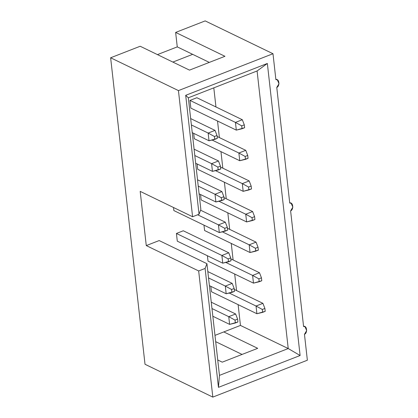 <?xml version="1.0" encoding="UTF-8"?>
<svg xmlns="http://www.w3.org/2000/svg" width="418" height="418" viewBox="0 0 418 418"><rect width="100%" height="100%" fill="white"/><g stroke="black" fill="none" stroke-linecap="round" stroke-linejoin="round"><path stroke-width="0.63" d="M276.768 87.461L289.737 203.059L276.768 87.461C280.097 86.16 279.219 78.338 275.89 79.629L272.985 53.729L275.89 79.629L277.353 79.885L278.994 83.736L276.768 87.461M290.615 210.891L303.583 326.489L290.615 210.891C293.938 209.59 293.065 201.769 289.737 203.059L291.194 203.315L292.835 207.166L290.615 210.891M145.015 364.271L110.634 57.778L140.182 46.252L110.634 57.778L178.439 90.602L272.985 53.729L205.181 20.9L272.985 53.729L178.439 90.602L192.588 216.743L199.036 214.23L185.696 95.32L267.353 63.468L300.108 355.509L218.452 387.355L205.113 268.445L198.67 270.958L212.819 397.1L145.015 364.271L212.819 397.1L307.366 360.222L212.819 397.1L198.67 270.958L146.274 245.591L159.169 240.564L206.936 263.69L219.466 375.374L288.227 348.555L240.454 325.429L238.124 304.644L240.454 325.429L223.802 331.923L240.454 325.429L288.227 348.555L257.091 70.976L188.33 97.791L200.859 209.475L199.036 214.23L192.588 216.743L178.439 90.602L110.634 57.778L145.015 364.271M157.445 54.612L177.258 46.884L175.638 32.426L205.181 20.9L175.638 32.426L224.947 56.299L189.495 70.125L140.182 46.252L189.495 70.125L224.947 56.299L175.638 32.426L177.258 46.884L157.445 54.612M140.192 191.376L146.274 245.591L140.192 191.376L192.588 216.743L140.192 191.376M214.977 335.367L223.802 331.923L257.707 348.335L222.251 362.166L217.741 359.982L222.251 362.166L257.707 348.335L223.802 331.923L214.977 335.367M236.546 290.578L234.691 274.041L236.546 290.578M233.113 259.975L231.258 243.438L233.113 259.975M229.681 229.372L227.826 212.84L229.681 229.372M226.248 198.769L224.393 182.238L226.248 198.769M222.815 168.172L220.965 151.635L222.815 168.172M219.387 137.569L217.532 121.032L219.387 137.569M215.954 106.966L213.807 87.858L215.954 106.966M192.667 54.34L172.853 62.073L192.667 54.34L177.258 46.884L209.308 62.397L192.667 54.34M173.857 210.567L173.517 207.511L173.857 210.567L219.319 232.575L173.857 210.567M211.445 291.727L210.844 286.351L211.445 291.727L256.903 313.735L211.445 291.727M204.58 230.522L203.979 225.145L204.58 230.522L250.037 252.529L204.58 230.522M197.714 169.321L197.113 163.945L197.714 169.321L243.171 191.329L197.714 169.321M189.986 100.409L196.862 97.723L189.986 100.409L190.848 108.116L189.986 100.409L235.444 122.417L242.32 119.731L196.862 97.723L242.32 119.731L244.295 124.846L241.714 125.849L242.038 128.744L244.619 127.736L244.295 124.846L244.619 127.736L236.311 130.123L190.848 108.116L236.311 130.123L235.444 122.417L189.986 100.409M194.281 138.719L193.68 133.342L194.281 138.719L239.744 160.726L194.281 138.719M201.147 199.924L200.546 194.548L201.147 199.924L246.604 221.932L201.147 199.924M208.012 261.125L207.412 255.748L208.012 261.125L253.47 283.132L208.012 261.125M177.289 241.165L176.427 233.458L183.303 230.773L176.427 233.458L177.289 241.165L222.747 263.178L177.289 241.165M242.064 354.438L215.683 341.668L242.064 354.438M307.366 360.222L304.461 334.322C307.784 333.021 306.906 325.199 303.583 326.489L305.041 326.745L306.681 330.596L304.461 334.322L307.366 360.222M198.67 270.958L205.113 268.445L206.936 263.69L159.169 240.564L146.274 245.591L198.67 270.958M206.936 263.69L205.113 268.445L218.452 387.355L219.466 375.374L206.936 263.69M219.466 375.374L218.452 387.355L300.108 355.509L288.227 348.555L219.466 375.374M288.227 348.555L300.108 355.509L267.353 63.468L257.091 70.976L288.227 348.555M257.091 70.976L267.353 63.468L185.696 95.32L188.33 97.791L257.091 70.976M199.036 214.23L200.859 209.475L188.33 97.791L185.696 95.32L199.036 214.23M236.311 130.123L242.038 128.744L241.714 125.849L235.444 122.417L236.311 130.123M235.444 122.417L241.714 125.849L244.295 124.846L242.32 119.731L235.444 122.417M215.03 130.379L190.66 118.581L215.03 130.379L217.005 135.489L214.424 136.498L214.753 139.387L217.329 138.379L217.005 135.489L217.329 138.379L209.021 140.772L192.238 132.647L209.021 140.772L208.154 133.06L215.03 130.379L208.154 133.06L191.376 124.935L208.154 133.06L209.021 140.772L214.753 139.387L214.424 136.498L208.154 133.06L214.424 136.498L217.005 135.489L215.03 130.379M245.753 150.334L217.114 136.472L245.753 150.334L247.728 155.449L245.147 156.452L245.47 159.347L248.052 158.338L247.728 155.449L248.052 158.338L239.744 160.726L238.877 153.014L245.753 150.334L238.877 153.014L212.062 140.035L238.877 153.014L239.744 160.726L245.47 159.347L245.147 156.452L238.877 153.014L245.147 156.452L247.728 155.449L245.753 150.334M249.185 180.937L220.547 167.069L249.185 180.937L251.161 186.047L248.579 187.055L248.903 189.944L251.484 188.941L251.161 186.047L251.484 188.941L243.171 191.329L242.309 183.617L249.185 180.937L242.309 183.617L215.495 170.638L242.309 183.617L243.171 191.329L248.903 189.944L248.579 187.055L242.309 183.617L248.579 187.055L251.161 186.047L249.185 180.937M218.462 160.977L194.093 149.179L218.462 160.977L220.438 166.092L217.856 167.095L218.18 169.99L220.761 168.982L220.438 166.092L220.761 168.982L212.454 171.37L195.671 163.25L212.454 171.37L211.586 163.663L218.462 160.977L211.586 163.663L194.809 155.538L211.586 163.663L212.454 171.37L218.18 169.99L217.856 167.095L211.586 163.663L217.856 167.095L220.438 166.092L218.462 160.977M221.895 191.58L197.526 179.782L221.895 191.58L223.87 196.695L221.289 197.698L221.613 200.588L224.194 199.585L223.87 196.695L224.194 199.585L215.887 201.972L199.104 193.847L215.887 201.972L215.019 194.26L221.895 191.58L215.019 194.26L198.242 186.141L215.019 194.26L215.887 201.972L221.613 200.588L221.289 197.698L215.019 194.26L221.289 197.698L223.87 196.695L221.895 191.58M252.618 211.539L223.98 197.672L252.618 211.539L254.593 216.649L252.012 217.658L252.336 220.547L254.917 219.544L254.593 216.649L254.917 219.544L246.604 221.932L245.742 214.22L252.618 211.539L245.742 214.22L218.927 201.241L245.742 214.22L246.604 221.932L252.336 220.547L252.012 217.658L245.742 214.22L252.012 217.658L254.593 216.649L252.618 211.539M225.328 222.183L200.583 210.202L225.328 222.183L227.303 227.293L224.722 228.301L225.046 231.191L227.627 230.187L227.303 227.293L227.627 230.187L219.319 232.575L218.452 224.863L225.328 222.183L218.452 224.863L197.625 214.779L218.452 224.863L219.319 232.575L225.046 231.191L224.722 228.301L218.452 224.863L224.722 228.301L227.303 227.293L225.328 222.183M256.051 242.137L227.413 228.275L256.051 242.137L258.026 247.252L255.445 248.255L255.769 251.15L258.35 250.142L258.026 247.252L258.35 250.142L250.037 252.529L249.175 244.823L256.051 242.137L249.175 244.823L222.36 231.838L249.175 244.823L250.037 252.529L255.769 251.15L255.445 248.255L249.175 244.823L255.445 248.255L258.026 247.252L256.051 242.137M228.761 252.785L183.303 230.773L228.761 252.785L230.736 257.896L228.155 258.904L228.479 261.793L231.06 260.785L230.736 257.896L231.06 260.785L222.747 263.178L221.885 255.466L228.761 252.785L221.885 255.466L176.427 233.458L221.885 255.466L222.747 263.178L228.479 261.793L228.155 258.904L221.885 255.466L228.155 258.904L230.736 257.896L228.761 252.785M259.484 272.74L230.846 258.878L259.484 272.74L261.459 277.855L258.878 278.858L259.202 281.753L261.783 280.744L261.459 277.855L261.783 280.744L253.47 283.132L252.608 275.42L259.484 272.74L252.608 275.42L225.793 262.441L252.608 275.42L253.47 283.132L259.202 281.753L258.878 278.858L252.608 275.42L258.878 278.858L261.459 277.855L259.484 272.74M262.917 303.343L234.279 289.475L262.917 303.343L264.892 308.453L262.311 309.461L262.635 312.35L265.216 311.347L264.892 308.453L265.216 311.347L256.903 313.735L256.041 306.023L262.917 303.343L256.041 306.023L229.226 293.044L256.041 306.023L256.903 313.735L262.635 312.35L262.311 309.461L256.041 306.023L262.311 309.461L264.892 308.453L262.917 303.343M232.194 283.383L207.824 271.585L232.194 283.383L234.169 288.498L231.588 289.502L231.912 292.396L234.493 291.388L234.169 288.498L234.493 291.388L226.18 293.776L209.402 285.656L226.18 293.776L225.318 286.069L232.194 283.383L225.318 286.069L208.535 277.944L225.318 286.069L226.18 293.776L231.912 292.396L231.588 289.502L225.318 286.069L231.588 289.502L234.169 288.498L232.194 283.383M235.627 313.986L211.257 302.188L235.627 313.986L237.602 319.101L235.02 320.104L235.344 322.994L237.926 321.991L237.602 319.101L237.926 321.991L229.613 324.378L212.835 316.254L229.613 324.378L228.75 316.666L235.627 313.986L228.75 316.666L211.968 308.547L228.75 316.666L229.613 324.378L235.344 322.994L235.02 320.104L228.75 316.666L235.02 320.104L237.602 319.101L235.627 313.986M277.353 79.885L275.838 79.154M305.041 326.745L303.525 326.014M291.194 203.315L289.684 202.584"/></g></svg>
